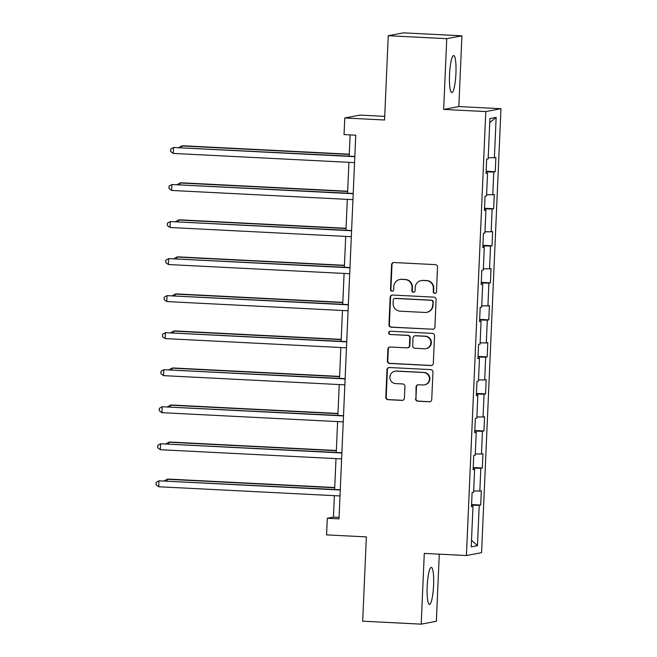 <?xml version="1.0" encoding="UTF-8"?>
<svg xmlns="http://www.w3.org/2000/svg" width="657" height="657" viewBox="0 0 657 657"><rect width="100%" height="100%" fill="white"/><g stroke="black" fill="none" stroke-linecap="round" stroke-linejoin="round"><path stroke-width="0.99" d="M434.762 293.383A1.634 1.61 -100.7 0 0 436.445 291.839L437.529 267.079A2.332 2.3 -100.7 0 0 435.328 264.631L393.978 262.529A2.332 2.3 -100.7 0 0 391.58 264.746L390.496 289.507A1.634 1.61 -100.7 0 0 392.41 291.191A1.634 1.61 -100.7 0 0 393.715 289.671L393.855 286.468A7.473 7.358 -100.7 0 1 401.534 279.381L404.975 279.553A7.473 7.358 -100.7 0 1 412.005 287.388L411.865 290.591A1.634 1.61 -100.7 0 0 413.77 292.275A1.634 1.61 -100.7 0 0 415.076 290.755L415.216 287.552A7.473 7.358 -100.7 0 1 422.894 280.465L426.344 280.638A7.473 7.358 -100.7 0 1 433.365 288.472L433.226 291.675A1.634 1.61 -100.7 0 0 434.762 293.383M421.186 280.58L421.597 280.506A7.473 7.358 -100.7 0 1 423.305 280.391L426.754 280.564A7.473 7.358 -100.7 0 1 433.776 288.39L433.636 291.593A1.634 1.61 -100.7 0 0 435.345 293.309M393.65 262.537A2.332 2.3 -100.7 0 0 391.991 264.672L390.907 289.433A1.634 1.61 -100.7 0 0 392.607 291.141M399.817 279.496L400.228 279.422A7.473 7.358 -100.7 0 1 401.936 279.307L405.385 279.48A7.473 7.358 -100.7 0 1 412.415 287.306L412.276 290.509A1.634 1.61 -100.7 0 0 413.976 292.225M433.579 585.313A18.552 3.162 92.9 0 0 431.321 567.393A18.552 3.162 92.9 0 0 427.19 586.52A18.552 3.162 92.9 0 0 429.44 604.448A18.552 3.162 92.9 0 0 433.579 585.313M455.925 73.444A18.552 3.162 92.9 0 0 453.675 55.525A18.552 3.162 92.9 0 0 449.536 74.652A18.552 3.162 92.9 0 0 451.794 92.58A18.552 3.162 92.9 0 0 455.925 73.444M415.544 398.742A2.332 2.3 -100.7 0 0 417.737 401.189L429.341 401.772A2.332 2.3 -100.7 0 0 431.739 399.563L432.938 372.059A2.332 2.3 -100.7 0 0 430.746 369.612L389.396 367.518A2.332 2.3 -100.7 0 0 386.998 369.727L385.79 397.23A2.332 2.3 -100.7 0 0 387.991 399.678L402.002 400.384A2.332 2.3 -100.7 0 0 404.4 398.175L404.917 386.406A2.332 2.3 -100.7 0 0 402.725 383.959L395.769 383.606A6.242 6.151 -100.7 0 1 394.882 371.238A6.242 6.151 -100.7 0 1 396.319 371.139L423.535 372.519A6.242 6.151 -100.7 0 1 424.43 384.887A6.242 6.151 -100.7 0 1 422.993 384.986L418.46 384.756A2.332 2.3 -100.7 0 0 416.062 386.973L415.955 398.659A2.332 2.3 -100.7 0 0 418.148 401.107L429.752 401.698A2.332 2.3 -100.7 0 0 430.08 401.69M446.76 38.681L443.664 109.432L458.832 106.565L461.92 35.815L446.76 38.681L388.246 35.716L384.567 120.001L344.777 117.981L344.046 134.603L355.749 135.194L339.004 518.858L327.301 518.266L326.57 534.88L366.36 536.9L362.68 621.185L421.194 624.15L436.355 621.284L439.287 554.163M443.664 109.432L485.794 111.567L466.413 555.535L424.282 553.399L421.194 624.15M432.503 329.297A2.332 2.3 -100.7 0 0 434.909 327.087L436.108 299.584A2.332 2.3 -100.7 0 0 433.907 297.136L392.558 295.042A2.332 2.3 -100.7 0 0 390.159 297.251L388.96 324.755A2.332 2.3 -100.7 0 0 391.153 327.202L432.914 329.223A2.332 2.3 -100.7 0 0 433.242 329.214M434.523 335.826L433.324 363.321A2.332 2.3 -100.7 0 1 430.926 365.538L389.568 363.436A2.332 2.3 -100.7 0 1 387.375 360.989L387.893 349.22A2.332 2.3 -100.7 0 1 390.291 347.011L407.061 347.857A2.332 2.3 -100.7 0 0 409.459 345.648L409.796 337.838A2.332 2.3 -100.7 0 0 407.603 335.39L390.143 334.503A1.634 1.61 -100.7 0 1 389.913 331.268A1.634 1.61 -100.7 0 1 390.283 331.243L432.331 333.378A2.332 2.3 -100.7 0 1 434.523 335.826M388.246 35.716L403.406 32.85L461.92 35.815M485.794 111.567L500.963 108.701L481.581 552.668L466.413 555.535M471.586 504.576L480.71 505.036L481.335 490.795L479.84 491.075L480.834 468.285L482.328 467.998L482.952 453.757L481.45 454.036L482.452 431.247L483.946 430.967L484.562 416.719L483.067 416.998L484.061 394.208L485.564 393.929L486.18 379.68L484.685 379.968L485.679 357.17L487.182 356.891L487.798 342.642L486.303 342.929L487.297 320.14L488.792 319.852L489.416 305.612L487.921 305.891L488.915 283.101L490.409 282.814L491.034 268.573L489.539 268.853L490.533 246.063L492.027 245.784L492.651 231.535L491.157 231.814L492.15 209.025L493.645 208.745L494.269 194.497L492.775 194.784L493.768 171.986L495.263 171.707L495.887 157.458L494.393 157.746L496.15 117.381L489.925 118.564L488.159 158.92L486.665 159.208L486.04 173.448L487.535 173.169L486.065 173.013M480.71 505.036L479.216 505.323L477.45 545.68L471.225 546.862L472.983 506.498L471.488 506.777L472.112 492.536L473.607 492.249L474.6 469.459L473.106 469.747L473.73 455.498L475.225 455.219L476.218 432.421L474.724 432.708L475.348 418.46L476.842 418.18L477.836 395.391L476.341 395.67L476.966 381.421L478.46 381.142L479.454 358.352L477.959 358.632L478.575 344.391L480.078 344.104L481.072 321.314L479.577 321.593L480.193 307.353L481.688 307.065L482.69 284.276L481.187 284.555L481.811 270.314L483.306 270.035L484.308 247.237L482.805 247.525L483.429 233.276L484.923 232.997L485.917 210.199L484.423 210.486L485.047 196.238L486.541 195.958L487.535 173.169M473.664 490.984L479.84 491.075M473.171 468.17L480.834 468.285M474.6 469.459L473.122 469.312M475.282 453.946L481.45 454.036M474.789 431.132L482.452 431.247M476.218 432.421L474.74 432.273M476.9 416.908L483.067 416.998M476.407 394.093L484.061 394.208M477.836 395.391L476.358 395.235M478.51 379.869L484.685 379.968M478.025 357.055L485.679 357.17M479.454 358.352L477.976 358.196M480.127 342.839L486.303 342.929M479.643 320.025L487.297 320.14M481.072 321.314L479.594 321.166M481.745 305.801L487.921 305.891M481.261 282.986L488.915 283.101M482.69 284.276L481.211 284.128M483.363 268.762L489.539 268.853M482.879 245.948L490.533 246.063M484.308 247.237L482.829 247.089M484.981 231.724L491.157 231.814M484.496 208.91L492.15 209.025M485.917 210.199L484.447 210.051M486.599 194.686L492.775 194.784M486.114 171.871L493.768 171.986M488.217 157.647L494.393 157.746M489.744 122.621L496.15 117.381M384.723 116.371L359.937 115.115L344.777 117.981M458.832 106.565L500.963 108.701M334.38 495.665L333.444 517.1L327.301 518.266M350.132 134.907L349.204 156.152M348.933 162.328L347.586 193.191M347.315 199.367L345.968 230.221M345.705 236.405L344.358 267.259M344.087 273.443L342.74 304.298M342.469 310.482L341.123 341.336M340.852 347.512L339.505 378.375M339.234 384.55L337.887 415.405M337.616 421.589L336.269 452.443M335.998 458.627L334.651 489.481M471.512 540.259L477.45 545.68M471.554 505.208L479.216 505.323M472.983 506.498L471.504 506.35M339.069 517.388L333.444 517.1M486.139 171.247L495.263 171.707M484.521 208.277L493.645 208.745M482.903 245.316L492.027 245.784M481.285 282.354L490.409 282.814M479.667 319.392L488.792 319.852M478.05 356.431L487.182 356.891M476.44 393.461L485.564 393.929M474.822 430.499L483.946 430.967M473.204 467.538L482.328 467.998M392.229 295.05A2.332 2.3 -100.7 0 0 390.57 297.178L389.371 324.673A2.332 2.3 -100.7 0 0 391.564 327.12L432.914 329.223M432.774 301.99A1.634 1.61 -100.7 0 0 431.238 300.274L394.939 298.434A1.634 1.61 -100.7 0 0 393.264 299.978L393.116 303.362A7.473 7.358 -100.7 0 0 400.138 311.188L424.956 312.453A7.473 7.358 -100.7 0 0 432.626 305.365L433.185 301.908A1.634 1.61 -100.7 0 0 431.649 300.2L431.238 300.274M394.57 298.459L394.98 298.377A1.634 1.61 -100.7 0 1 395.35 298.352L431.649 300.2M426.664 312.33L427.075 312.256A7.473 7.358 -100.7 0 0 433.037 305.291L432.626 305.365M433.185 301.908L433.037 305.291M389.962 347.019A2.332 2.3 -100.7 0 0 388.303 349.146L387.786 360.915A2.332 2.3 -100.7 0 0 389.979 363.362L431.337 365.456A2.332 2.3 -100.7 0 0 431.665 365.448M407.595 347.824L408.005 347.75A2.332 2.3 -100.7 0 0 409.869 345.566L410.206 337.764A2.332 2.3 -100.7 0 0 408.013 335.316L390.143 334.503M390.118 331.243A1.634 1.61 -100.7 0 0 390.554 334.429M424.463 348.744A6.242 6.151 -100.7 0 0 430.869 342.092A6.242 6.151 -100.7 0 0 425.005 336.277L415.413 335.784A2.332 2.3 -100.7 0 0 413.015 338.002L412.678 345.812A2.332 2.3 -100.7 0 0 414.871 348.259L424.463 348.744M425.892 348.645L426.303 348.571A6.242 6.151 -100.7 0 0 425.416 336.195L425.005 336.277M414.879 335.826L415.29 335.743A2.332 2.3 -100.7 0 1 415.824 335.711L425.416 336.195M418.131 384.764A2.332 2.3 -100.7 0 0 416.464 386.891L415.955 398.659M424.43 384.887L424.833 384.813A6.242 6.151 -100.7 0 0 423.946 372.437L423.535 372.519M394.882 371.238L395.292 371.156A6.242 6.151 -100.7 0 1 396.721 371.057L423.946 372.437M389.067 367.526A2.332 2.3 -100.7 0 0 387.4 369.653L386.201 397.148A2.332 2.3 -100.7 0 0 388.402 399.596L402.413 400.31A2.332 2.3 -100.7 0 0 402.741 400.302M349.294 154.19L182.728 145.739L181.71 145.936L181.628 147.653M349.278 154.436L181.71 145.936L178.893 147.505M354.821 156.432L173.505 147.488L354.813 156.678M173.251 153.418L170.59 151.43L170.697 149.057L173.505 147.488L173.251 153.418L354.558 162.616M347.676 191.228L181.11 182.777L180.092 182.975L180.018 184.691M347.66 191.474L180.092 182.975L177.275 184.543M346.058 228.266L179.501 219.816L178.474 220.013L178.4 221.721M346.05 228.513L178.474 220.013L175.657 221.581M353.211 193.47L171.896 184.518L353.195 193.716M171.633 190.456L168.972 188.46L169.079 186.087L171.896 184.518L171.633 190.456L352.94 199.654M351.594 230.508L170.278 221.557L351.577 230.755M170.015 227.494L167.363 225.499L167.461 223.125L170.278 221.557L170.015 227.494L351.323 236.692M344.44 265.297L177.883 256.854L176.856 257.043L176.782 258.759M344.432 265.543L176.856 257.043L174.039 258.612M342.823 302.335L176.265 293.893L175.238 294.081L175.164 295.798M342.814 302.581L175.238 294.081L172.421 295.65M341.205 339.373L174.647 330.923L173.62 331.12L173.547 332.836M341.197 339.62L173.62 331.12L170.812 332.688M349.976 267.547L168.66 258.595L349.959 267.793M168.397 264.533L165.745 262.537L165.843 260.164L168.66 258.595L168.397 264.533L349.705 273.723M348.358 304.585L167.042 295.634L348.35 304.832M166.779 301.571L164.127 299.576L164.225 297.202L167.042 295.634L166.779 301.571L348.087 310.761M346.74 341.615L165.424 332.672L346.732 341.862M165.162 338.601L162.509 336.614L162.608 334.241L165.424 332.672L165.162 338.601L346.469 347.799M345.122 378.654L163.807 369.702L345.114 378.9M163.544 375.64L160.891 373.644L160.998 371.271L163.807 369.702L163.544 375.64L344.851 384.838M343.504 415.692L162.189 406.74L343.496 415.938M161.934 412.678L159.273 410.682L159.38 408.309L162.189 406.74L161.934 412.678L343.233 421.876M341.886 452.73L160.571 443.779L341.878 452.977M160.316 449.717L157.655 447.721L157.762 445.347L160.571 443.779L160.316 449.717L341.615 458.906M339.587 376.412L173.029 367.961L172.003 368.158L171.929 369.875M339.579 376.658L172.003 368.158L169.194 369.727M337.969 413.45L171.411 404.999L170.385 405.197L170.311 406.913M337.961 413.696L170.385 405.197L167.576 406.765M336.351 450.488L169.793 442.038L168.767 442.227L168.693 443.943M336.343 450.727L168.767 442.227L165.958 443.795M334.742 487.519L168.176 479.076L167.149 479.265L167.075 480.981M334.725 487.765L167.149 479.265L164.34 480.834M340.269 489.769L158.953 480.817L340.26 490.015M158.698 486.755L156.037 484.759L156.144 482.386L158.953 480.817L158.698 486.755L339.998 495.945M433.776 288.39L433.365 288.472M426.754 280.564L426.344 280.638M423.305 280.391L422.894 280.465M412.276 290.509L411.865 290.591M412.415 287.306L412.005 287.388M405.385 279.48L404.975 279.553M390.907 289.433L390.496 289.507M391.991 264.672L391.58 264.746M433.636 291.593L433.226 291.675M391.564 327.12L391.153 327.202M389.371 324.673L388.96 324.755M390.57 297.178L390.159 297.251M395.35 298.352L394.939 298.434M431.337 365.456L430.926 365.538M389.979 363.362L389.568 363.436M387.786 360.915L387.375 360.989M388.303 349.146L387.893 349.22M409.869 345.566L409.459 345.648M410.206 337.764L409.796 337.838M408.013 335.316L407.603 335.39M415.824 335.711L415.413 335.784M402.413 400.31L402.002 400.384M388.402 399.596L387.991 399.678M386.201 397.148L385.79 397.23M429.752 401.698L429.341 401.772M418.148 401.107L417.737 401.189"/></g></svg>
